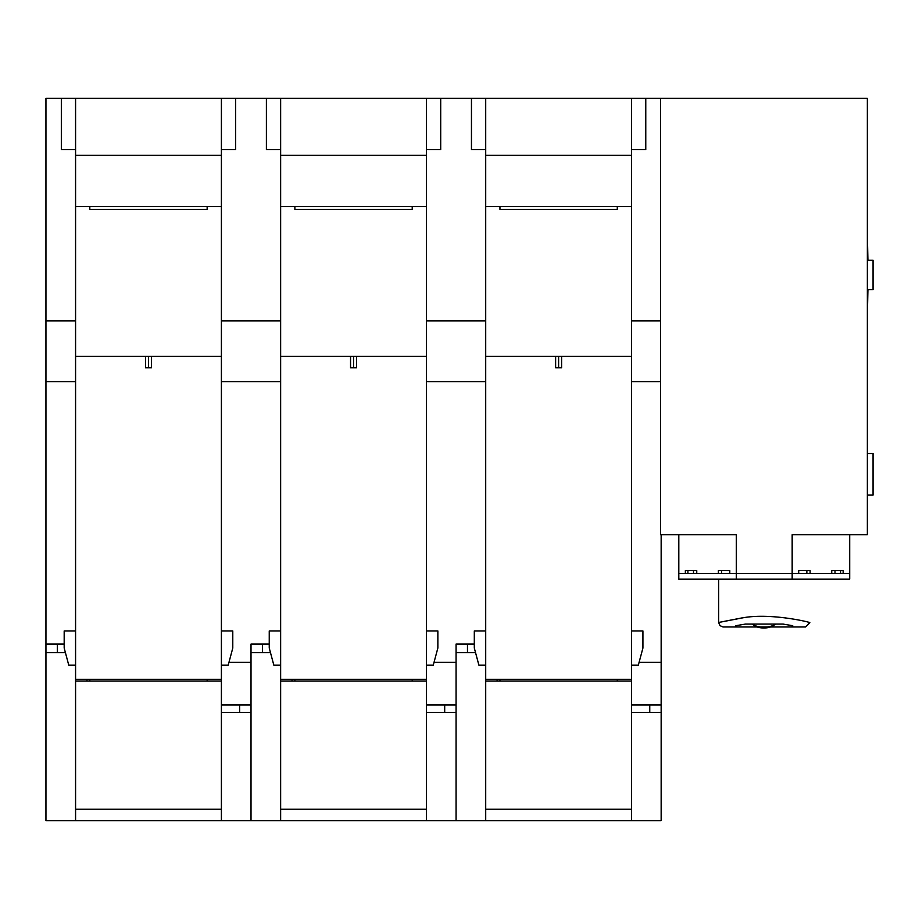 <?xml version="1.0" encoding="UTF-8"?>
<svg xmlns="http://www.w3.org/2000/svg" width="919" height="919" viewBox="0 0 919 919"><rect width="100%" height="100%" fill="white"/><g stroke="black" fill="none" stroke-linecap="round" stroke-linejoin="round"><path stroke-width="1.38" d="M221.399 681.082L75.576 681.082L75.576 820.644L221.399 820.644L221.399 679.371L75.576 679.371L75.576 681.082M221.399 712.42L251.013 712.42L251.013 820.644L426.462 820.644L426.462 681.082L280.64 681.082L280.64 820.644M86.96 679.371L86.96 681.082M221.399 809.248L75.576 809.248M221.399 820.644L251.013 820.644L251.013 644.058L269.244 644.058M65.398 652.605L45.95 652.605L45.95 820.644L75.576 820.644M239.629 712.42L239.629 705.011M426.462 712.42L456.077 712.42L456.077 820.644L631.525 820.644L631.525 681.082L485.703 681.082L485.703 820.644M292.024 679.371L292.024 681.082M280.64 679.371L426.462 679.371L426.462 155.322L280.64 155.322L280.64 681.082M426.462 809.248L280.64 809.248M426.462 820.644L456.077 820.644L456.077 705.011L426.462 705.011M444.693 712.42L444.693 705.011M270.462 652.605L251.013 652.605L251.013 662.289L228.969 662.289M631.525 712.42L661.152 712.42L661.152 820.644L631.525 820.644M497.099 679.371L497.099 681.082M631.525 681.082L631.525 155.322L485.703 155.322L485.703 681.082M631.525 809.248L485.703 809.248M661.152 534.686L661.152 712.42M649.756 712.42L649.756 705.011M475.537 652.605L456.077 652.605L456.077 705.011M660.577 98.356L660.577 534.686L736.337 534.686L736.337 579.119L678.808 579.119L678.808 573.422L792.167 573.422L792.167 534.686L867.352 534.686L867.352 98.356L45.95 98.356L45.95 644.058L64.181 644.058M45.95 652.605L45.95 644.058M57.346 644.058L57.346 652.605M75.576 381.684L45.95 381.684M45.95 320.857L75.576 320.857M75.576 679.371L75.576 149.625L61.332 149.625L61.332 98.356M207.154 679.371L207.154 681.082M280.64 381.684L221.399 381.684M221.399 320.857L280.64 320.857M75.576 155.322L221.399 155.322L221.399 679.371M221.399 155.322L221.399 98.356M221.399 705.011L251.013 705.011M75.576 356.4L145.489 356.4L145.489 367.795L151.474 367.795L151.474 356.4L221.399 356.4M151.474 356.4L145.489 356.4M221.399 206.58L75.576 206.58M75.576 149.625L75.576 98.356M221.399 149.625L235.632 149.625L235.632 98.356M148.487 367.795L148.487 356.4M221.399 665.138L228.211 665.138L232.783 648.044L232.783 630.962L221.399 630.962M266.395 98.356L266.395 149.625L280.64 149.625L280.64 155.322M412.217 679.371L412.217 681.082M474.307 644.058L456.077 644.058L456.077 662.289L434.044 662.289M485.703 381.684L426.462 381.684M426.462 320.857L485.703 320.857M426.462 681.082L426.462 679.371M426.462 98.356L426.462 155.322M280.64 356.4L350.553 356.4L350.553 367.795L356.538 367.795L356.538 356.4L426.462 356.4M356.538 356.4L350.553 356.4M426.462 206.58L280.64 206.58M280.64 98.356L280.64 149.625M440.706 98.356L440.706 149.625L426.462 149.625M353.551 367.795L353.551 356.4M426.462 630.962L437.858 630.962L437.858 648.044L433.274 665.138L426.462 665.138M471.458 98.356L471.458 149.625L485.703 149.625L485.703 155.322M631.525 679.371L485.703 679.371M617.292 679.371L617.292 681.082M89.809 679.371L89.809 681.082M262.409 644.058L262.409 652.605M294.873 681.082L294.873 679.371M467.472 652.605L467.472 644.058M499.947 681.082L499.947 679.371M867.352 495.1L873.05 495.1L873.05 453.515L867.352 453.515M867.927 260.272L867.352 234.609M867.352 315.274L867.927 289.611M867.352 289.611L873.05 289.611L873.05 260.272L867.352 260.272M661.152 705.011L631.525 705.011M661.152 662.289L639.107 662.289M631.525 98.356L631.525 155.322M660.577 381.684L631.525 381.684M631.525 320.857L660.577 320.857M631.525 149.625L645.77 149.625L645.77 98.356M485.703 98.356L485.703 149.625M631.525 206.58L485.703 206.58M631.525 356.4L485.703 356.4M555.627 356.4L555.627 367.795L561.601 367.795L561.601 356.4M558.614 356.4L558.614 367.795M631.525 630.962L642.921 630.962L642.921 648.044L638.337 665.138L631.525 665.138M485.703 630.962L474.307 630.962L474.307 648.044L478.891 665.138L485.703 665.138M280.64 630.962L269.244 630.962L269.244 648.044L273.828 665.138L280.64 665.138M75.576 630.962L64.181 630.962L64.181 648.044L68.753 665.138L75.576 665.138M849.696 573.422L849.696 579.119L792.167 579.119L792.167 573.422L849.696 573.422L849.696 534.686M831.752 573.422L831.752 570.573L843.148 570.573L843.148 573.422M798.714 573.422L798.714 570.573L810.11 570.573L810.11 573.422M678.808 534.686L678.808 573.422M685.356 573.422L685.356 570.573L696.751 570.573L696.751 573.422M718.394 573.422L718.394 570.573L729.789 570.573L729.789 573.422M792.167 579.119L736.337 579.119M687.917 570.573L687.917 573.422M840.586 573.422L840.586 570.573M718.394 570.573L721.645 570.573L721.645 573.422M693.5 573.422L693.5 570.573L696.751 570.573M835.003 570.573L835.003 573.422M806.859 573.422L806.859 570.573M207.154 209.429L207.154 206.58L89.809 206.58L89.809 209.429L207.154 209.429M617.292 206.58L499.947 206.58L499.947 209.429L617.292 209.429L617.292 206.58M412.217 206.58L412.217 209.429L294.873 209.429L294.873 206.58L412.217 206.58M805.538 626.976L792.729 626.976L792.729 625.713L783.149 624.093L745.355 624.093L735.774 625.713L735.774 626.976L722.966 626.976L805.538 626.976L809.811 622.68C811.408 622.462 770.88 612.594 742.851 617.821C711.295 623.898 710.984 623.932 741.932 617.924M752.167 624.093A14.245 7.168 0 0 0 752.293 624.185A14.245 7.168 0 0 0 775.441 624.185A14.245 7.168 0 0 0 775.567 624.093M752.293 624.185L754.143 625.483A11.958 6.019 0 0 0 773.591 625.483L775.441 624.185M718.681 579.119L718.681 622.68M718.692 622.68L720.025 625.644L722.966 626.976"/></g></svg>
